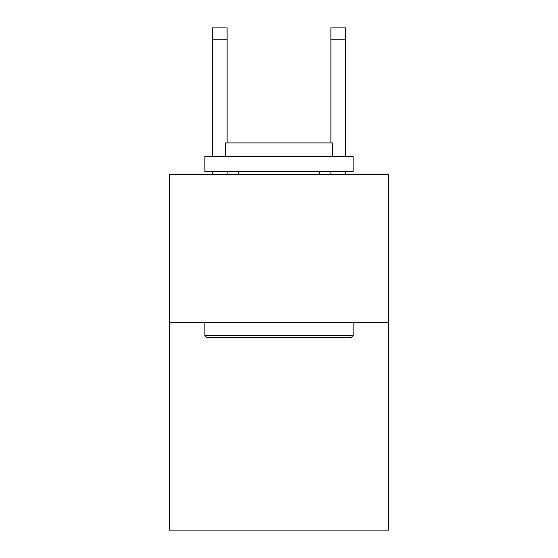 <?xml version="1.0" encoding="UTF-8"?>
<svg xmlns="http://www.w3.org/2000/svg" width="558" height="558" viewBox="0 0 558 558"><rect width="100%" height="100%" fill="white"/><g stroke="black" fill="none" stroke-linecap="round" stroke-linejoin="round"><path stroke-width="0.84" d="M388.689 322.58L388.689 530.1L169.311 530.1L169.311 174.347L388.689 174.347L388.689 322.58L169.311 322.58M206.662 337.402L204.884 335.623L353.116 335.623L351.338 337.402L206.662 337.402M353.116 156.561L353.116 171.383L204.884 171.383L204.884 156.561L353.116 156.561M225.634 156.561L225.634 142.925L332.366 142.925L332.366 156.561M353.116 322.58L353.116 335.623M204.884 322.58L204.884 335.623M319.315 171.383L319.315 174.347M238.684 171.383L238.684 174.347M227.12 174.347L227.12 171.383M227.12 142.925L227.12 39.758L212.298 39.758L212.298 27.9L227.12 27.9L227.12 39.758M212.298 174.347L212.298 171.383M212.298 156.561L212.298 39.758M345.702 174.347L345.702 171.383M345.702 156.561L345.702 27.9L330.88 27.9L330.88 142.925M330.88 171.383L330.88 174.347M330.88 39.758L345.702 39.758"/></g></svg>
